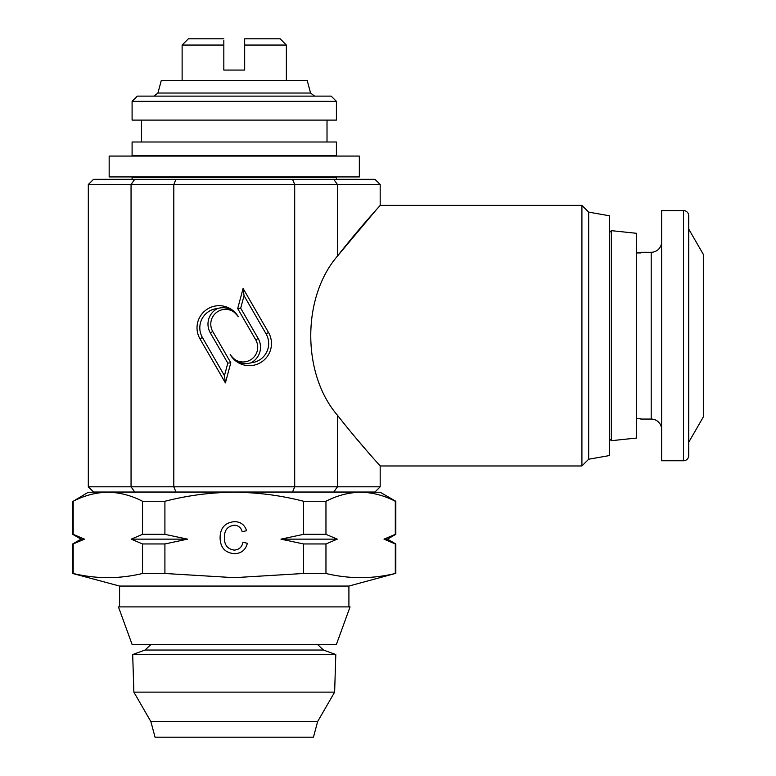 <?xml version="1.0" encoding="UTF-8"?>
<svg xmlns="http://www.w3.org/2000/svg" width="776" height="776" viewBox="0 0 776 776"><rect width="100%" height="100%" fill="white"/><g stroke="black" fill="none" stroke-linecap="round" stroke-linejoin="round"><path stroke-width="1.16" d="M359.337 176.918L109.164 176.918L109.164 156.073L359.337 156.073L359.337 176.918M335.804 654.537L132.686 654.537L133.87 692.134L334.631 692.134L335.804 654.537L323.456 650.036L145.044 650.036L132.686 654.537M150.854 721.564L155.045 737.2L313.446 737.2L317.636 721.564L150.854 721.564L133.87 692.134M336.406 644.429L132.095 644.429L118.437 606.9L350.063 606.9L336.406 644.429M661.627 429.487A10.428 10.428 0 0 0 651.2 419.059L640.782 419.059L640.782 418.41L640.782 419.059M640.782 252.278L640.782 252.937L640.782 252.278L651.2 252.278A10.428 10.428 0 0 0 661.627 241.86M683.52 460.76L661.627 460.76L661.627 210.587L683.52 210.587A5.209 5.209 0 0 1 688.729 215.796L688.729 229.085L703.318 254.363L703.318 416.974L688.729 442.252L688.729 455.551A5.209 5.209 0 0 1 683.52 460.76L683.52 210.587M636.611 438.033L636.611 233.314L611.333 230.656L611.333 440.69L636.611 438.033M223.827 40.546L223.827 70.073L244.673 70.073L244.673 38.8L280.117 38.8L286.363 45.056L244.673 45.056M336.406 179.314L336.406 177.442L132.095 177.442L132.095 179.314M336.406 141.998L132.095 141.998L132.095 155.549L336.406 155.549L336.406 141.998M336.406 101.346L132.095 101.346L132.095 120.105L336.406 120.105L336.406 101.346L331.187 96.127L137.304 96.127L132.095 101.346M157.916 93.042L310.575 93.042L307.218 80.5L161.282 80.5L157.916 93.042L153.891 96.127M380.182 486.814L374.973 492.032L93.527 492.032L88.309 486.814L88.309 184.523L294.696 184.523L292.533 179.314L374.973 179.314L380.182 184.523L294.696 184.523L294.696 486.814L380.182 486.814L380.182 465.969C380.395 465.988 359.598 443.668 337.444 415.228C301.874 374.051 301.874 297.295 337.444 256.119L376.632 209.365M588.664 212.12L588.664 459.227L609.509 455.551L609.509 215.796L588.664 212.12L581.913 205.378L380.182 205.378C380.434 205.31 359.589 227.678 337.444 256.119L337.444 184.523L333.758 179.314M588.664 459.227L581.913 465.969L581.913 205.378M581.913 465.969L380.182 465.969M348.909 606.9L348.909 586.055L119.582 586.055L72.682 573.483L73.196 573.483L73.196 543.957L84.506 539.145L72.682 543.957L72.682 573.483M348.909 586.055L395.304 573.483C372.189 579.022 349.074 579.022 325.959 573.483L303.591 573.483L234.245 577.674L164.91 573.483L142.532 573.483C119.426 579.022 96.311 579.022 73.196 573.483M303.591 573.483L303.591 543.957L280.97 539.145L303.591 534.334L303.591 501.267L325.959 501.267C337.317 495.437 348.87 492.43 360.627 492.236C372.412 492.42 383.965 495.428 395.304 501.267L395.818 501.267L395.818 534.334L383.994 539.145L395.304 534.334L395.304 501.267M142.532 573.483L142.532 543.957L131.222 539.145L142.532 534.334L142.532 501.267L164.91 501.267C187.773 495.408 210.888 492.391 234.245 492.236C257.875 492.43 280.99 495.447 303.591 501.267M164.91 501.267L164.91 534.334L187.53 539.145L164.91 543.957L164.91 573.483M224.506 537.428C224.128 544.742 227.349 548.971 234.177 550.106C239.056 549.757 241.976 547.148 242.946 542.269L247.36 543.297C245.633 549.932 241.375 553.395 234.594 553.715C224.991 552.871 220.161 547.449 220.093 537.448C220.306 527.835 225.108 522.568 234.507 521.637C240.686 521.802 244.702 524.828 246.555 530.726L242.151 531.676C241.055 527.583 238.436 525.439 234.294 525.245C227.533 526.177 224.274 530.231 224.506 537.428M395.304 543.957L383.994 539.145L387.476 539.145L395.818 543.957L395.304 543.957L395.304 573.483M325.959 501.267L325.959 534.334L337.269 539.145L325.959 543.957L325.959 573.483M395.818 501.267L380.182 492.236L88.309 492.236L73.196 501.267C84.545 495.437 96.108 492.43 107.864 492.236C119.649 492.42 131.202 495.428 142.532 501.267M73.196 501.267L73.196 534.334L84.506 539.145L81.014 539.145L72.682 543.957M303.591 534.334L325.959 534.334M325.959 543.957L303.591 543.957M72.682 501.267L72.682 534.334L73.196 534.334M142.532 534.334L164.91 534.334M164.91 543.957L142.532 543.957M187.53 539.145L131.222 539.145M337.269 539.145L280.97 539.145M88.309 184.523L93.527 179.314L292.533 179.314M376.554 461.885L372.684 457.52M367.387 451.467L353.516 435.19M345.252 425.132L337.444 415.228L337.444 486.814L333.758 492.032M88.309 486.814L173.805 486.814L173.805 184.523L175.958 179.314M238.3 316.744A22.126 22.126 0 0 0 208.084 308.654A22.126 22.126 0 0 0 199.985 338.87L225.409 382.907L230.802 362.761L212.76 331.498A14.744 14.744 0 0 1 218.153 311.351A14.744 14.744 0 0 1 238.3 316.744C232.315 308.887 225.36 306.161 217.445 308.557A19.332 19.332 0 0 0 202.4 337.473L224.458 375.671L227.804 363.149L210.335 332.894A17.538 17.538 0 0 1 217.445 308.557M268.506 332.477L243.092 288.439L237.689 308.586L255.74 339.849A14.744 14.744 0 0 1 250.338 359.996A14.744 14.744 0 0 1 230.191 354.593A22.126 22.126 0 0 0 260.416 362.693A22.126 22.126 0 0 0 268.506 332.477L266.09 333.874L244.042 295.675L240.686 308.188L258.156 338.452A17.538 17.538 0 0 1 251.046 362.79C243.131 365.186 236.176 362.45 230.191 354.593M175.958 492.032L173.805 486.814L294.696 486.814L292.533 492.032M251.046 362.79A19.332 19.332 0 0 0 266.09 333.874M240.686 308.188L237.689 308.586M244.042 295.675L243.092 288.439M227.804 363.149L230.802 362.761M224.458 375.671L225.409 382.907M223.827 38.8L188.384 38.8L182.127 45.056L182.127 80.5M182.127 45.056L223.827 45.056L223.827 44.552M688.729 442.252L688.729 229.085M688.729 455.551L688.729 215.796M640.782 418.41L636.611 418.41M636.611 252.937L640.782 252.937M651.2 419.059L651.2 252.278M134.743 492.032L131.057 486.814L131.057 184.523L134.743 179.314M258.156 338.452L255.74 339.849M210.335 332.894L212.76 331.498M202.4 337.473L199.985 338.87M151.019 644.429L145.044 650.036M317.636 721.564L334.631 692.134M609.509 438.867L611.333 440.69M286.363 45.056L286.363 80.5M327.016 155.549L327.016 156.073M327.016 176.918L327.016 177.442M327.016 120.105L327.016 141.998M395.818 543.957L395.818 573.483M119.582 586.055L119.582 606.9M81.014 539.145L72.682 534.334M387.476 539.145L395.818 534.334M380.182 205.378L380.182 184.523M310.575 93.042L314.6 96.127M141.474 120.105L141.474 141.998M141.474 155.549L141.474 156.073M141.474 176.918L141.474 177.442M609.509 232.48L611.333 230.656M317.471 644.429L323.456 650.036"/></g></svg>
